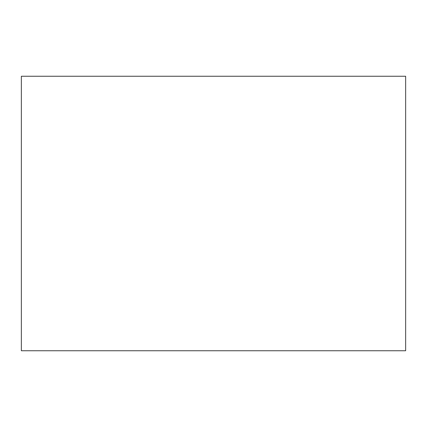 <?xml version="1.0" encoding="UTF-8"?>
<svg xmlns="http://www.w3.org/2000/svg" width="427" height="427" viewBox="0 0 427 427"><rect width="100%" height="100%" fill="white"/><g stroke="black" fill="none" stroke-linecap="round" stroke-linejoin="round"><path stroke-width="0.64" d="M21.35 76.252L21.35 350.748L405.65 350.748L405.65 76.252L21.35 76.252"/></g></svg>
